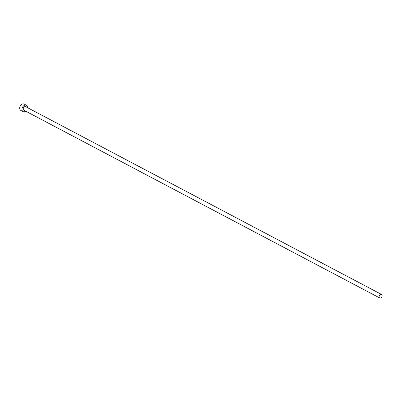 <?xml version="1.0" encoding="UTF-8"?>
<svg xmlns="http://www.w3.org/2000/svg" width="402" height="402" viewBox="0 0 402 402"><rect width="100%" height="100%" fill="white"/><g stroke="black" fill="none" stroke-linecap="round" stroke-linejoin="round"><path stroke-width="0.6" d="M379.292 295.721A1.975 1.382 117.8 0 0 379.674 297.942A1.975 1.382 117.8 0 0 381.9 296.666A1.975 1.382 117.8 0 0 381.518 294.445A1.975 1.382 117.8 0 0 379.292 295.721M381.518 294.445L25.668 106.691A1.975 1.382 117.8 0 0 23.442 107.967A1.975 1.382 117.8 0 0 23.824 110.183L379.674 297.942M27.522 107.666A3.593 2.507 117.8 0 0 26.421 105.259A3.593 2.507 117.8 0 0 22.371 107.58A3.593 2.507 117.8 0 0 23.07 111.615A3.593 2.507 117.8 0 0 25.678 111.163M26.421 105.259L24.15 104.058A3.593 2.507 117.8 0 0 20.1 106.379A3.593 2.507 117.8 0 0 20.793 110.414L23.07 111.615"/></g></svg>
